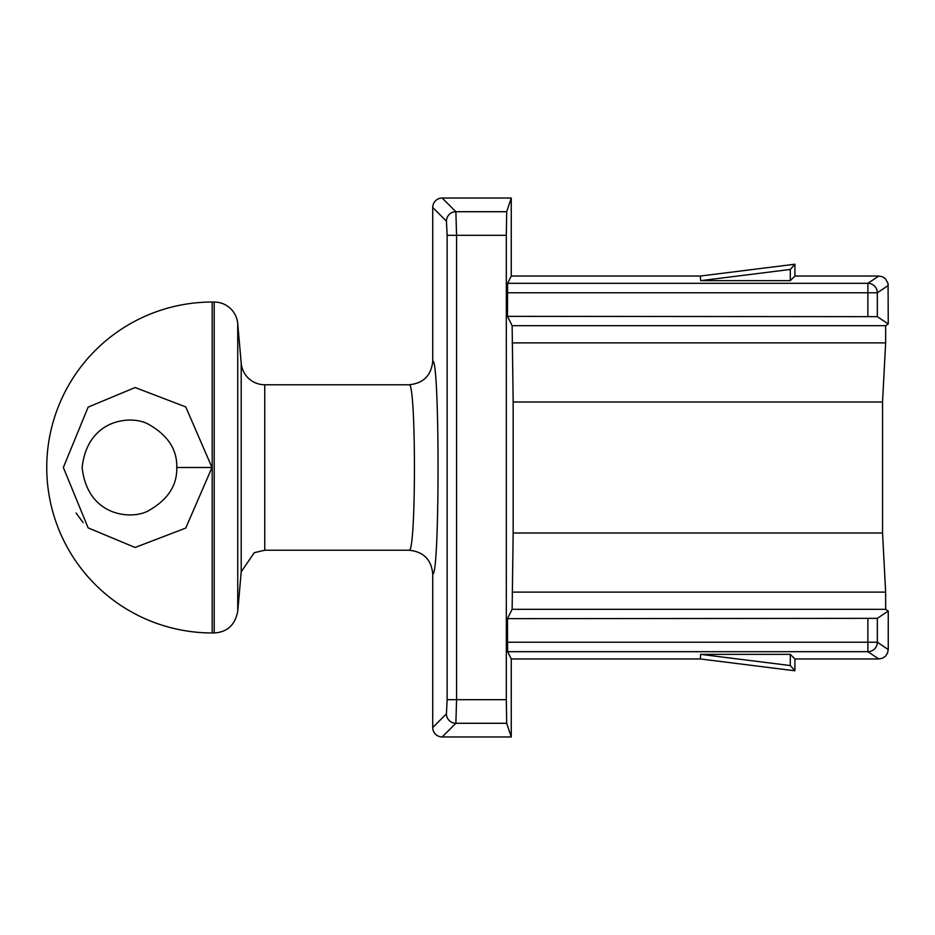 <?xml version="1.0" encoding="UTF-8"?>
<svg xmlns="http://www.w3.org/2000/svg" width="935" height="935" viewBox="0 0 935 935"><rect width="100%" height="100%" fill="white"/><g stroke="black" fill="none" stroke-linecap="round" stroke-linejoin="round"><path stroke-width="1.4" d="M867.879 651.695A9.455 9.432 -56.3 0 0 877.322 642.24L867.879 642.24L867.879 651.695L878.806 658.965L882.395 658.252L885.445 656.241L887.502 653.214L888.25 649.521L877.322 642.24L877.322 618.339L507.471 618.654L507.623 651.695L867.879 651.695M790.297 280.652L700.654 280.652L790.297 269.455L790.297 280.652L794.914 276.035L878.795 276.035L882.406 276.748L885.445 278.77L888.063 283.597L888.25 323.942L885.644 325.672L885.644 342.888L882.546 401.992L882.546 533.008L885.644 592.112L885.644 609.328L888.25 611.058L877.322 618.339M885.644 325.672L512.135 325.672L507.471 316.346L877.322 316.661L877.322 292.76A9.455 9.432 -123.7 0 0 867.879 283.305L867.879 292.76L877.322 292.76L888.25 285.479M507.471 316.346L507.623 283.305L511.258 276.035L511.258 198.033L442.173 198.033A9.479 9.455 -135 0 0 432.73 207.477L432.73 361.144C431.315 375.496 423.426 383.373 409.062 384.764C416.227 380.767 416.227 554.233 409.062 550.236C423.426 551.638 431.315 559.516 432.73 573.856L432.73 727.524A9.479 9.455 135 0 0 442.173 736.967L511.258 736.967L511.258 658.965L507.623 651.695M885.644 609.328L512.135 609.328L507.471 618.654M888.25 611.058L888.25 649.521M877.322 316.661L888.25 323.942M700.654 280.652L700.362 276.035L511.258 276.035M432.73 207.477L446.427 221.163A9.455 9.432 -45 0 1 455.871 211.719L442.173 198.033M446.427 221.163L447.129 235.328L456.572 235.328L455.871 211.719L506.7 211.719L511.258 198.033M447.129 235.328L447.129 699.672L446.427 713.837A9.455 9.432 45 0 0 455.871 723.281L456.572 699.672L456.572 235.328L506.314 235.328L506.7 211.719M511.258 736.967L506.7 723.281L506.314 699.672L506.314 235.328M512.135 325.672L513.163 401.992L513.163 533.008L512.135 609.328M264.745 384.764L264.745 550.236L409.062 550.236C416.227 554.233 416.227 380.767 409.062 384.764L264.745 384.764A23.632 23.632 0 0 1 241.207 363.189L241.207 571.811L237.735 611.385L237.735 323.615L241.207 363.189M214.197 302.04L214.197 632.96L212.21 632.96L212.21 302.04L214.197 302.04A23.632 23.632 0 0 1 237.735 323.615M794.914 276.035L794.914 264.219L790.297 269.455M794.914 264.219L700.362 276.035M700.654 654.348L790.297 654.348L790.297 665.545L700.654 654.348L700.362 658.965L794.914 670.781L790.297 665.545M790.297 654.348L794.914 658.965L878.795 658.965M794.914 670.781L794.914 658.965M511.258 658.965L700.362 658.965M885.644 342.888L512.135 342.888M882.546 401.992L513.163 401.992M882.546 533.008L513.163 533.008M885.644 592.112L512.135 592.112M83.121 522.63L76.062 512.999M82.14 467.488C87.563 418.389 131.473 415.035 147.894 423.952C167.634 434.88 177.264 449.396 176.762 467.5C177.253 485.604 167.634 500.12 147.882 511.048C131.461 519.93 87.469 516.681 82.14 467.5M63.346 467.5L88.124 527.878L135.119 547.466L185.749 528.076L212 467.5L185.749 406.924L135.131 387.534L88.135 407.122L63.346 467.488M867.879 618.654L867.879 642.24L507.471 642.24M507.471 292.76L867.879 292.76L867.879 316.346M878.795 276.035L867.879 283.305L507.623 283.305M447.129 699.672L506.314 699.672M442.173 736.967L455.871 723.281L506.7 723.281M446.427 713.837L432.73 727.524M432.73 573.868C439.812 577.514 439.812 357.486 432.73 361.132M212 467.5L176.762 467.5M264.745 550.236L254.262 552.69L241.207 571.811M214.197 632.96C227.205 632.189 235.047 625.001 237.735 611.385M212.21 302.04A165.46 165.46 0 0 0 46.75 467.5A165.46 165.46 0 0 0 212.21 632.96"/></g></svg>
